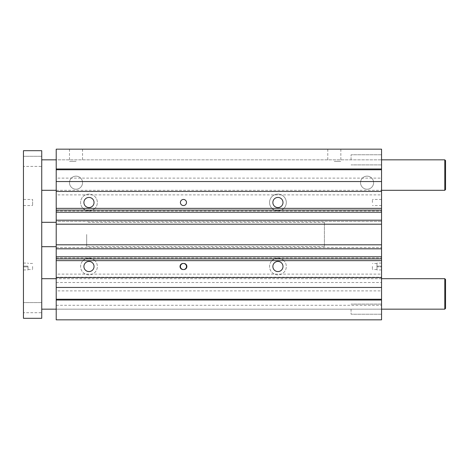 <?xml version="1.0" encoding="UTF-8"?>
<svg xmlns="http://www.w3.org/2000/svg" width="469" height="469" viewBox="0 0 469 469"><rect width="100%" height="100%" fill="white"/><g stroke="black" fill="none" stroke-linecap="round" stroke-linejoin="round"><path stroke-width="0.35" stroke-dasharray="2.35 1.76" d="M281.423 210.118L381.549 210.118L381.549 208.359L283.921 208.359L281.423 210.118A8.383 8.383 0 0 1 274.435 210.118L271.938 208.359L94.967 208.359L92.463 210.118L274.435 210.118M82.984 208.359L56.21 208.359L56.21 210.118L85.481 210.118L82.984 208.359A8.383 8.383 0 0 1 85.809 194.741A8.383 8.383 0 0 1 97.353 202.502A8.383 8.383 0 0 1 82.984 208.359A8.383 8.383 0 0 1 83.072 196.552A8.383 8.383 0 0 1 94.879 196.552A8.383 8.383 0 0 1 94.967 208.359M56.21 210.118L56.21 212.252L381.549 212.252L381.549 210.118M92.463 210.118A8.383 8.383 0 0 1 85.481 210.118M56.21 258.882L85.481 258.882A8.383 8.383 0 0 1 92.463 258.882L274.435 258.882A8.383 8.383 0 0 1 281.423 258.882L381.549 258.882L381.549 256.748L56.21 256.748L56.21 260.641L82.984 260.641L85.481 258.882M92.463 258.882L94.967 260.641L271.938 260.641L274.435 258.882M281.423 258.882L283.921 260.641L381.549 260.641L381.549 258.882M56.21 212.252L56.21 211.032L56.21 212.252L381.549 212.252L381.549 211.032L381.549 224.211L56.21 224.211L56.21 211.032L56.21 212.252L381.549 212.252M56.21 248.822L56.21 257.968L56.21 256.748L56.21 257.968L56.21 256.748L381.549 256.748L381.549 257.968L381.549 224.211L56.21 224.211L56.21 244.789L381.549 244.789L56.21 244.789L56.21 248.822L56.21 247.603L56.21 248.822L381.549 248.822M56.21 208.359L56.21 149.165L381.549 149.165L381.549 208.359M381.549 178.12L381.549 181.55L381.549 178.12L56.21 178.12L56.21 181.55L56.21 178.12L381.549 178.12M381.549 194.881L381.549 191.452L381.549 194.881L56.21 194.881L56.21 191.452L56.21 194.881L381.549 194.881M381.549 274.119L381.549 277.548L381.549 274.119L56.21 274.119L56.21 277.548L56.21 274.119L381.549 274.119M381.549 290.88L381.549 287.45L381.549 290.88L56.21 290.88L56.21 287.45L56.21 290.88L381.549 290.88M381.549 260.641L381.549 319.835L56.21 319.835L56.21 260.641M381.549 293.928L381.549 278.692L381.549 293.928M381.549 175.072L381.549 159.835L381.549 175.072M381.549 309.165L381.549 314.23L381.549 304.105L381.549 314.23L381.549 309.165L56.21 309.165L56.21 278.692L56.21 309.165L381.549 309.165M381.549 159.835L381.549 154.77L381.549 164.895L381.549 154.77L381.549 164.895L381.549 159.835L56.21 159.835L56.21 175.072L56.21 159.835L381.549 159.835M381.549 202.502L381.549 199.454L381.549 202.502M381.549 266.879L381.549 263.074L381.549 269.927L381.549 266.879L376.976 266.879L376.976 269.927L376.976 263.074L376.976 269.546L376.976 266.498L376.976 266.879L381.549 266.879M56.21 221.397L56.21 220.178L56.21 221.397L381.549 221.397L56.21 221.397M56.21 175.072L56.21 190.308L56.21 175.072M56.21 234.5L56.21 222.312L56.21 234.5M381.549 244.789L56.21 244.789M381.549 224.211L56.21 224.211M183.449 269.546L183.83 269.546A3.049 3.049 0 0 0 186.879 266.498A3.049 3.049 0 0 0 183.83 263.455L183.068 263.455A3.049 3.049 0 0 0 180.026 266.498A3.049 3.049 0 0 0 183.068 269.546L183.449 269.546A3.049 3.049 0 0 0 186.498 266.498A3.049 3.049 0 0 0 183.449 263.455A3.049 3.049 0 0 0 180.407 266.498A3.049 3.049 0 0 0 183.449 269.546M180.407 202.502A3.049 3.049 0 0 0 184.974 205.141A3.049 3.049 0 0 0 184.974 199.858A3.049 3.049 0 0 0 180.407 202.502M372.404 266.498L372.404 269.546L372.404 266.498M372.404 202.502L372.404 199.454L372.404 202.502M83.91 266.498A5.065 5.065 0 0 0 91.508 270.889A5.065 5.065 0 0 0 91.508 262.112A5.065 5.065 0 0 0 83.91 266.498M272.864 266.498A5.065 5.065 0 0 0 280.462 270.889A5.065 5.065 0 0 0 280.462 262.112A5.065 5.065 0 0 0 272.864 266.498M272.864 202.502A5.065 5.065 0 0 0 280.462 206.888A5.065 5.065 0 0 0 280.462 198.111A5.065 5.065 0 0 0 272.864 202.502M83.91 202.502A5.065 5.065 0 0 0 91.508 206.888A5.065 5.065 0 0 0 91.508 198.111A5.065 5.065 0 0 0 83.91 202.502M283.921 208.359A8.383 8.383 0 0 0 283.833 196.552A8.383 8.383 0 0 0 272.026 196.552A8.383 8.383 0 0 0 271.938 208.359A8.383 8.383 0 0 1 274.764 194.741A8.383 8.383 0 0 1 286.313 202.502A8.383 8.383 0 0 1 271.938 208.359M271.938 260.641A8.383 8.383 0 0 1 286.313 266.498A8.383 8.383 0 0 1 274.764 274.259A8.383 8.383 0 0 1 271.938 260.641A8.383 8.383 0 0 0 272.026 272.448A8.383 8.383 0 0 0 283.833 272.448A8.383 8.383 0 0 0 283.921 260.641M82.984 260.641A8.383 8.383 0 0 1 97.353 266.498A8.383 8.383 0 0 1 85.809 274.259A8.383 8.383 0 0 1 82.984 260.641A8.383 8.383 0 0 0 83.072 272.448A8.383 8.383 0 0 0 94.879 272.448A8.383 8.383 0 0 0 94.967 260.641M351.07 159.835L351.07 154.77L351.07 159.835M351.07 309.165L351.07 314.23L351.07 309.165M373.6 182.687A6.525 6.525 0 0 0 363.809 177.036A6.525 6.525 0 0 0 363.809 188.345A6.525 6.525 0 0 0 373.6 182.687A6.525 6.525 0 0 1 363.809 188.345A6.525 6.525 0 0 1 363.809 177.036A6.525 6.525 0 0 1 373.6 182.687M82.55 182.687A6.525 6.525 0 0 0 72.759 177.036A6.525 6.525 0 0 0 72.759 188.345A6.525 6.525 0 0 0 82.55 182.687A6.525 6.525 0 0 1 72.759 188.345A6.525 6.525 0 0 1 72.759 177.036A6.525 6.525 0 0 1 82.55 182.687M334.309 149.165L340.84 149.165L334.309 149.165M334.309 161.354L340.84 161.354L334.309 161.354M76.025 149.165L69.494 149.165L76.025 149.165M76.025 161.354L69.494 161.354L76.025 161.354M86.689 234.5L86.689 246.688L86.689 234.5M56.21 287.45L381.549 287.45M56.21 277.548L381.549 277.548M56.21 256.748L381.549 256.748M56.21 257.968L381.549 257.968L56.21 257.968M56.21 247.603L381.549 247.603L56.21 247.603M56.21 220.178L381.549 220.178M56.21 211.032L381.549 211.032L56.21 211.032M56.21 191.452L381.549 191.452M56.21 181.55L381.549 181.55M56.21 277.22L381.549 277.22M56.21 282.502L381.549 282.502M56.21 300.025L381.549 300.025M56.21 305.301L381.549 305.301M445.55 279.454L445.55 308.403M444.788 309.165L444.788 278.692M41.735 309.165L41.735 278.692L41.735 309.165M445.55 160.597L445.55 189.546M444.788 190.308L444.788 159.835M41.735 190.308L41.735 159.835L41.735 190.308M56.21 190.308L381.549 190.308L56.21 190.308M28.023 266.498L28.023 269.927L28.023 266.498M23.45 266.879L23.45 269.927L23.45 266.122L23.45 266.879L28.023 266.879L23.45 266.879M23.45 266.122L23.45 263.074L23.45 266.122L28.023 266.122L23.45 266.122M23.45 199.454L23.45 205.545L23.45 199.454L32.596 199.454L32.596 205.545L32.596 199.454M32.596 266.498L32.596 269.546L32.596 266.498M324.407 246.688L324.407 222.312L324.407 246.688L86.689 246.688M41.735 246.688L41.735 222.312L41.735 246.688M41.735 166.419L41.735 156.294L41.735 166.419L41.735 156.294L41.735 166.419L23.45 166.419L23.45 156.294L23.45 166.419L41.735 166.419M41.735 312.706L41.735 302.581L41.735 312.706L41.735 302.581L41.735 312.706L23.45 312.706L23.45 302.581L23.45 312.706L41.735 312.706M23.45 312.706L23.45 302.581L23.45 312.706M23.45 166.419L23.45 156.294L23.45 166.419M41.735 150.69L23.45 150.69L23.45 318.31L41.735 318.31L41.735 150.69M381.549 266.122L376.976 266.122L381.549 266.122M381.549 263.074L376.976 263.074M381.549 269.927L376.976 269.927M376.976 263.455L372.404 263.455M376.976 269.546L372.404 269.546M381.549 199.454L372.404 199.454M381.549 205.545L372.404 205.545M381.549 154.77L351.07 154.77L381.549 154.77M381.549 164.895L351.07 164.895L381.549 164.895M381.549 304.105L351.07 304.105L381.549 304.105M381.549 314.23L351.07 314.23L381.549 314.23M327.784 149.165L327.784 161.354M340.84 149.165L340.84 161.354M69.494 149.165L69.494 161.354M82.55 149.165L82.55 161.354M324.407 222.312L86.689 222.312M381.549 278.692L56.21 278.692L381.549 278.692M23.45 269.927L28.023 269.927M23.45 263.074L28.023 263.074M23.45 205.545L32.596 205.545M28.023 269.546L32.596 269.546M32.596 263.455L28.023 263.455M41.735 156.294L23.45 156.294L41.735 156.294M41.735 302.581L23.45 302.581L41.735 302.581"/><path stroke-width="0.7" d="M381.549 168.975L381.549 149.165L56.21 149.165L56.21 208.359L381.549 208.359L381.549 168.975L56.21 168.975M381.549 208.359L381.549 212.252L56.21 212.252L56.21 210.118L381.549 210.118M381.549 224.211L381.549 244.789L56.21 244.789L56.21 224.211L381.549 224.211L381.549 212.252M381.549 256.748L381.549 260.641L56.21 260.641L56.21 256.748L381.549 256.748L381.549 244.789M56.21 260.641L56.21 319.835L381.549 319.835L381.549 260.641M56.21 210.118L56.21 208.359M56.21 258.882L381.549 258.882M56.21 277.548L381.549 277.548M272.864 266.498A5.065 5.065 0 0 1 280.462 262.112A5.065 5.065 0 0 1 280.462 270.889A5.065 5.065 0 0 1 272.864 266.498M83.91 266.498A5.065 5.065 0 0 1 91.508 262.112A5.065 5.065 0 0 1 91.508 270.889A5.065 5.065 0 0 1 83.91 266.498M183.068 263.455L183.83 263.455A3.049 3.049 0 0 1 186.879 266.498A3.049 3.049 0 0 1 183.83 269.546L183.068 269.546A3.049 3.049 0 0 1 180.026 266.498A3.049 3.049 0 0 1 183.068 263.455M56.21 244.789L56.21 256.748M56.21 212.252L56.21 224.211M56.21 220.178L381.549 220.178M183.449 269.546A3.049 3.049 0 0 0 186.498 266.498A3.049 3.049 0 0 0 183.449 263.455A3.049 3.049 0 0 0 180.407 266.498A3.049 3.049 0 0 0 183.449 269.546M180.407 202.502A3.049 3.049 0 0 1 184.974 199.858A3.049 3.049 0 0 1 184.974 205.141A3.049 3.049 0 0 1 180.407 202.502M272.864 202.502A5.065 5.065 0 0 1 280.462 198.111A5.065 5.065 0 0 1 280.462 206.888A5.065 5.065 0 0 1 272.864 202.502M83.91 202.502A5.065 5.065 0 0 1 91.508 198.111A5.065 5.065 0 0 1 91.508 206.888A5.065 5.065 0 0 1 83.91 202.502M56.21 299.263L381.549 299.263M56.21 300.025L381.549 300.025M56.21 287.45L381.549 287.45M56.21 248.822L381.549 248.822M56.21 191.452L381.549 191.452M56.21 181.55L381.549 181.55M56.21 169.737L381.549 169.737M445.55 308.403L445.55 279.454L444.788 278.692L444.788 309.165L445.55 308.403M41.735 309.165L56.21 309.165M381.549 309.165L444.788 309.165M445.55 189.546L445.55 160.597L444.788 159.835L444.788 190.308L445.55 189.546M41.735 190.308L56.21 190.308M381.549 190.308L444.788 190.308M41.735 246.688L56.21 246.688M41.735 150.69L23.45 150.69L23.45 318.31L41.735 318.31L41.735 150.69M41.735 278.692L56.21 278.692M381.549 278.692L444.788 278.692M41.735 159.835L56.21 159.835M381.549 159.835L444.788 159.835M41.735 222.312L56.21 222.312"/></g></svg>

